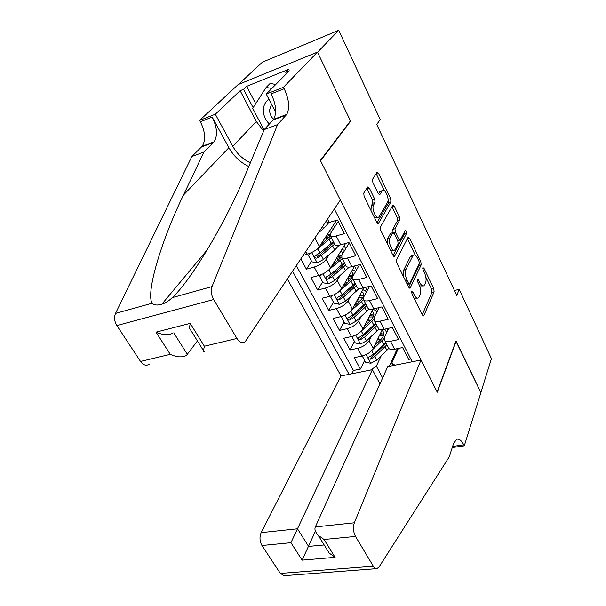 <?xml version="1.0" encoding="UTF-8"?>
<svg xmlns="http://www.w3.org/2000/svg" width="606" height="606" viewBox="0 0 606 606"><rect width="100%" height="100%" fill="white"/><g stroke="black" fill="none" stroke-linecap="round" stroke-linejoin="round"><path stroke-width="0.91" d="M411.716 291.577L411.966 293.918L422.306 314.961L423.586 315.915L423.859 315.552L434.108 291.857L433.745 288.676L423.927 268.17L422.874 267.67L423.124 269.905L424.412 272.594C426.109 276.601 426.495 280.017 425.563 282.85L423.965 285.737C422.647 286.449 421.261 285.403 419.799 282.601L418.488 279.881L417.398 279.396L417.648 281.684L418.966 284.403C420.708 288.471 421.094 291.963 420.125 294.887L418.435 297.917C417.079 298.637 415.663 297.599 414.178 294.789L412.837 292.047L411.716 291.577M369.365 188.163L367.653 187.004L363.767 193.079L364.1 196.488L376.78 222.311L378.409 223.417L390.961 201.783L390.62 198.548L378.636 173.498L376.993 172.331L372.561 179.262L372.895 182.573L378.182 193.503L379.803 194.647L382.325 190.64C384.863 187.769 389.772 199.003 387.484 202.389L378.894 216.933C376.235 219.872 371.183 208.373 373.629 204.889L375.053 202.525L374.72 199.177L369.365 188.163L367.122 188.86L366.804 188.307M350.033 121.405L350.624 121.192L317.529 52.222L338.716 30.3L262.398 62.16L238.491 84.416M350.624 121.192L320.551 160.81L437.108 391.93L456.038 340.852L480.846 392.544L491.428 358.661L459.204 289.373L454.439 290.494M338.716 30.3L380.212 119.526L376.75 124.465L456.78 295.501L459.204 289.373M396.475 259.747L396.832 263.11L408.679 287.229L410.057 288.221L421.17 264.86L420.814 261.663L409.588 238.196L408.179 237.151L396.475 259.747M392.999 255.315L380.742 230.371L380.401 226.985L392.847 205.275L394.362 206.381L399.362 216.827L399.71 220.054L394.968 228.75L395.317 232.037L398.672 238.969L400.142 240.029L405.255 230.485C406.255 230.719 406.664 231.719 406.497 233.477L394.695 256.118L392.999 255.315M300.864 258.936L306.401 269.17L311.545 261.262M329.073 254.762L326.18 259.368C323.619 262.731 319.627 265.292 314.188 267.049L318.718 275.495L310.939 277.571L317.673 290.032L322.619 281.949M334.913 261.883L333.186 264.701M339.898 275.904L337.254 280.373C334.785 283.805 330.838 286.358 325.437 288.032L329.861 296.296L322.112 298.243L328.702 310.439L333.459 302.189M350.51 296.576L348.094 300.924C345.7 304.417 341.814 306.962 336.436 308.56L340.769 316.65L333.042 318.476L339.496 330.406L344.072 322.006M360.926 316.786L358.699 321.036C356.381 324.581 352.54 327.119 347.193 328.649L351.435 336.565L343.746 338.277L350.056 349.95L357.729 348.306C363.047 346.844 366.827 344.314 369.077 340.716L371.13 336.565M354.457 341.405L350.056 349.95M410.77 358.964L408.671 359.388L402.626 347.549L394.574 349.23C391.946 349.738 390.059 349.526 388.908 348.586L388.158 347.14M388.817 328.247L384.484 337.368L384.818 340.701C385.961 341.625 387.848 341.822 390.484 341.292L398.543 339.565L392.362 327.46L384.272 329.263C381.636 329.815 379.75 329.641 378.614 328.747L377.894 327.354M379.159 307.575L374.175 317.461L374.44 320.695C375.561 321.566 377.447 321.718 380.091 321.15L388.196 319.301L381.871 306.931L373.75 308.855C371.099 309.446 369.213 309.325 368.1 308.477L367.41 307.144M369.395 286.38L363.638 297.114L363.827 300.243C364.941 301.068 366.819 301.174 369.471 300.561L377.614 298.591L371.145 285.941L362.986 287.986C360.328 288.623 358.449 288.547 357.351 287.759L356.692 286.479M359.532 264.64L352.866 276.321L352.987 279.336C354.071 280.108 355.949 280.161 358.608 279.51L366.789 277.412L360.176 264.466L351.98 266.648C349.306 267.329 347.435 267.299 346.359 266.572L345.731 265.352M349.2 242.976L341.852 255.058L341.898 257.959C342.958 258.671 344.829 258.679 347.503 257.974L355.714 255.74L348.95 242.498L340.716 244.824C338.034 245.551 336.171 245.574 335.118 244.9L334.527 243.748M338.239 221.531L330.588 233.31L330.55 236.09C331.596 236.741 333.459 236.696 336.141 235.954L344.39 233.575L337.466 220.023L329.202 222.485L324.884 223.114M303.25 255.376L307.325 254.232C312.779 252.429 316.809 249.861 319.407 246.536L336.565 220.296M318.718 275.495C324.142 273.776 328.119 271.215 330.634 267.829L345.594 243.445M329.861 296.296C335.262 294.652 339.178 292.1 341.617 288.653L354.737 265.913M340.769 316.65C346.132 315.075 349.995 312.537 352.359 309.022L363.918 287.752M351.435 336.565C356.775 335.065 360.585 332.527 362.873 328.96L373.107 308.992M287.388 279.04L340.996 375.932L261.171 532.644L297.478 528.811L308.59 546.423L324.165 544.968M292.577 271.299L349.071 374.326M412.194 361.759L334.345 209.009M296.357 265.663L353.45 370.478L360.396 369.084L354.222 357.654L361.88 356.055C367.183 354.624 370.948 352.094 373.167 348.473L382.318 329.558M347.193 328.649L339.496 330.406M336.436 308.56L328.702 310.439M325.437 288.032L317.673 290.032M314.188 267.049L306.401 269.17M370.607 370.039L376.356 366.145L381.136 355.911M376.356 366.145L382.613 377.947M397.263 348.662L389.332 366.312M393.112 365.562L391.802 363.047L394.885 365.206M398.354 348.435L391.802 363.047M387.734 330.528L386.795 328.702M364.63 360.403L360.396 369.084M353.45 370.478L351.813 373.781M377.561 310.742L376.281 308.257M367.168 290.532L365.532 287.35M356.54 269.875L354.616 266.125M345.685 248.755L344.155 245.794M327.126 236.189L326.702 235.378M334.58 227.167L333.474 225.023M414.042 298.137L417.413 298.16M419.594 285.896L422.98 285.971M422.215 314.772L431.964 292.365L431.601 289.191L425.844 277.192M415.345 255.308L407.353 238.65M408.671 287.206L419.019 265.405L419.11 263.663M408.474 283.154L409.611 283.638L419.208 263.466L418.958 261.216L417.587 258.353C416.057 255.391 414.602 254.315 413.231 255.111L405.891 269.564C404.853 272.473 405.232 276.025 407.035 280.222L408.474 283.154L406.876 283.547M412.141 255.399L410.429 256.497L412.61 255.929M403.391 276.457L403.679 270.125L410.429 256.497M393.067 232.568L392.764 229.371L397.528 220.675L397.188 217.456L392.006 206.684M397.778 240.726L399.763 240.135M393.097 255.497L404.331 234.075L404.27 232.287M389.9 238.052C387.673 241.574 392.264 252.467 394.854 249.869L398.112 243.998L397.763 240.696L394.392 233.749L392.877 232.674L389.9 238.052L387.666 238.673L387.332 243.779M390.506 250.248L393.794 250.157M391.067 233.181L392.711 232.886M387.666 238.673L390.499 233.507M370.948 210.433L371.38 205.563L372.819 203.207L372.485 199.851L367.122 188.86M374.379 217.425L377.697 217.281M381.265 190.966L379.818 191.708L382.022 191.026M378.439 193.973L379.818 191.708M384.348 190.693L376.129 173.657M376.993 222.69L388.772 202.442L387.916 198.124M363.577 355.601L362.547 356.51L365.615 362.229L370.827 363.282L376.712 360.153L388.794 348.374M380.977 339.421L377.326 339.875M371.932 350.291L384.113 338.481M386.742 332.618L384.802 329.141M374.591 345.526L379.909 340.504C383.893 336.504 384.863 333.414 382.833 331.224L381.825 330.565M385.727 342.458L373.576 354.222L368.804 357.169C368.206 358.517 368.789 359.176 370.554 359.153L374.788 356.525L386.916 344.753M382.939 333.868L380.129 334.073M379.265 335.86L383.363 335.929M385.924 342.837L383 346.427L371.561 357.055L370.554 359.153M383.856 334.247L380.416 333.482M362.547 356.51L362.896 355.805M268.92 99.202C265.292 101.831 263.421 105.558 263.322 110.368C263.443 115.504 265.451 120.056 269.367 124.025M271.526 104.27L269.579 110.103C269.647 113.739 271.102 116.943 273.935 119.7M264.065 129.995L252.717 108.353L266.14 87.415L270.147 83.423L275.791 84.454M266.14 87.415L271.821 88.461M379.947 383.856L372.379 369.683L290.941 542.703L261.943 545.514L280.351 573.42L373.326 566.216C374.44 568.011 375.644 568.822 376.932 568.64L379.008 567.027L449.175 456.962L453.583 443.463L456.682 439.274C459.098 438.555 461.461 440.41 463.779 444.827L464.287 445.827L480.891 392.635L455.917 341.186M372.379 369.683L340.996 375.932M456.174 341.133L437.252 392.218L421.011 360.009L354.336 522.811C352.866 527.417 353.253 531.954 355.502 536.446L373.326 566.216M464.287 445.827L452.25 447.554M421.011 360.009L387.726 366.63L315.34 526.925L354.336 522.811M376.515 568.67L284.214 575.67L280.351 573.42M261.943 545.514C259.648 541.309 259.391 537.014 261.171 532.644M315.431 531.212L302.114 560.141L290.941 542.703M355.502 536.446L324.043 539.491L318.135 535.265C315.249 531.97 314.317 529.189 315.34 526.925M324.043 539.491L335.088 557.338L329.232 553.119L326.293 548.392M340.345 200.056L245.248 341.625C242.514 343.655 239.756 342.595 236.961 338.459L213.66 299.538L116.852 325.551C114.375 321.354 113.928 317.309 115.519 313.408L191.852 156.53L202.169 146.288C205.995 140.107 205.389 131.934 200.366 121.768L199.616 120.412L238.158 84.552L317.468 52.093L350.457 120.844L320.369 160.439L340.345 200.056M191.852 156.53L203.927 152.038L183.474 195.056C162.597 237.628 145.508 292.198 152.106 303.242C154.295 305.242 157.56 305.553 161.885 304.174C165.332 303.151 168.794 300.97 172.255 297.637C192.382 279.268 228.682 216.433 245.96 173.339L264.246 129.578L273.571 119.39C276.95 113.14 276.154 104.626 271.185 93.847L284.199 88.718L283.464 87.264L317.468 52.093M264.246 129.578L277.563 124.616L286.699 114.443C289.986 108.186 289.153 99.611 284.199 88.718M183.474 195.056L228.901 147.697L212.183 117.102C217.206 127.374 217.834 135.608 214.085 141.804L203.927 152.038M149.318 364.153C146.311 366.153 143.38 365.251 140.524 361.434L116.852 325.551M172.255 297.637L212.009 286.593L277.563 124.616M263.633 131.04L256.368 121.541L240.143 90.688L243.536 89.317L253.156 107.671M286.441 73.697L285.714 72.25L288.638 69.311L246.665 86.34L243.536 89.317M285.714 72.25L289.32 70.796L266.276 94.059L283.464 87.264M199.616 120.412L215.312 114.208L232.757 146.273C236.923 153.682 242.794 159.196 250.361 162.802M240.143 90.688L215.312 114.208M197.435 340.936L186.428 355.442C182.3 357.638 176.914 357.275 170.263 354.343L156.037 332.141C163.234 335.239 168.854 335.542 172.899 333.058M228.901 147.697C233.628 156.09 240.256 162.37 248.786 166.559M282.722 116.39L282.532 116.011M278.563 117.958L278.374 117.579M275.639 112.269L266.276 94.059M212.009 286.593C210.653 290.675 211.199 294.986 213.66 299.538M246.665 86.34L255.709 103.687M156.037 332.141L190.231 323.369L189.42 328.043L190.216 329.323M190.231 323.369L204.374 346.223L203.487 350.677C203.518 352.071 204.04 352.2 205.063 351.063M353.495 335.966L352.184 337.163L355.321 343.004L360.57 344.034L366.516 340.875L378.97 328.997M370.183 320.771L366.925 321.059M361.032 331.353L373.743 319.438M376.72 312.408L375.576 310.446L372.97 309.249M364.274 326.225L369.804 321.119C373.864 317.158 374.902 314.128 372.91 312.037L371.872 311.401M375.697 323.127L363.312 334.815L358.532 337.754C357.873 339.14 358.449 339.822 360.267 339.807L364.554 337.171L376.917 325.467M373.463 314.946L369.88 315.279M368.986 317.029L373.205 316.9M375.955 323.619L372.963 327.172L361.312 337.754L360.267 339.807M373.849 315.105L370.281 314.499M352.184 337.163L352.669 336.239M343.185 315.893L341.602 317.4L344.799 323.369L350.094 324.377L356.108 321.188L369.122 308.999M358.926 301.833L356.29 301.788M349.798 311.999L363.365 299.705M366.365 292.024L365.479 290.85L362.842 289.729M353.722 306.515L359.487 301.334C363.63 297.394 364.729 294.433 362.774 292.448L361.699 291.834M365.456 303.379L352.836 314.991L348.041 317.915C347.314 319.339 347.889 320.051 349.76 320.051L354.101 317.392L366.698 305.772M363.6 295.63L359.366 296.137M358.434 297.841L362.789 297.493M365.774 304L362.706 307.507L350.851 318.029L349.76 320.051M363.615 295.569L359.911 295.13M341.602 317.4L342.246 316.226M332.641 295.372L330.793 297.205L334.058 303.311L339.39 304.295L345.465 301.068L359.214 288.388M347.473 282.404L345.465 281.979M338.284 292.153L352.972 279.328M355.692 271.367L352.495 269.806M342.92 286.388L348.942 281.108L352.594 276.866M352.889 276.275L352.434 272.442L351.313 271.852M354.987 283.199L342.125 294.736L337.322 297.637C336.527 299.106 337.095 299.849 339.027 299.864L343.42 297.19L356.26 285.646M353.04 275.912L348.556 276.631M347.594 278.298L352.071 277.707M355.381 283.949L352.237 287.426L340.155 297.879L339.027 299.864M353.139 275.624L349.268 275.389M330.793 297.205L331.633 295.758M321.862 274.389L319.741 276.563L323.081 282.805L328.452 283.767L334.595 280.502L349.238 267.125M335.898 262.39L334.588 261.391M326.475 271.829L342.238 258.618M344.67 250.422L341.913 249.452M331.853 265.837L341.329 257.149M342.731 253.611L341.86 252.005L340.693 251.445M320.824 274.821L319.741 276.563M337.444 256.732L341.443 255.899M338.133 260.482L336.966 258.247L336.436 258.383M344.299 262.587L331.171 274.033L326.369 276.919C325.498 278.427 326.058 279.199 328.051 279.23L332.497 276.548L345.594 265.087M336.966 258.247L341.026 257.55M344.753 263.474L341.534 266.898L329.225 277.29L328.051 279.23M341.792 255.156L338.353 255.247M310.825 252.929L308.439 255.467L311.855 261.845L317.264 262.784L323.483 259.482L334.717 249.998L339.163 245.188M323.559 240.188L323.952 240.938M314.362 251.02L317.832 248.801L331.262 237.461M333.285 229.159L331.096 228.667M320.513 244.847L330.444 236.014M331.618 231.719L329.831 230.598M308.439 255.467L310.022 253.278M326.066 236.363L330.058 235.484M327.119 239.362L326.27 237.734L324.975 238.029M333.368 241.521L319.983 252.869L315.173 255.732C314.226 257.285 314.779 258.088 316.832 258.141L321.339 255.437L334.694 244.074M326.27 237.734L329.588 237.029M333.898 242.544L319.332 255.368L318.059 256.24L315.976 255.8M330.058 234.401L327.134 234.719M318.332 232.886L323.574 228.583L328.869 222.584M314.908 237.999L319.407 246.536M326.18 259.368L330.634 267.829M337.254 280.373L341.617 288.653M348.094 300.924L352.359 309.022M358.699 321.036L362.873 328.96M369.077 340.716L373.167 348.473M390.484 341.292L394.574 349.23M327.505 219.205L329.202 222.485M336.141 235.954L340.716 244.824M347.503 257.974L351.98 266.648M358.608 279.51L362.986 287.986M369.471 300.561L373.75 308.855M380.091 321.15L384.272 329.263M357.729 348.306L361.88 356.055M305.856 251.49L307.325 254.232M412.588 295.175L414.178 294.789M417.276 280.184L418.488 279.881M418.276 282.972L419.799 282.601M422.761 268.466L423.927 268.17M431.601 289.191L433.745 288.676M431.964 292.365L434.108 291.857M422.882 315.771L423.859 315.552M411.588 292.342L412.837 292.047M407.421 238.787L409.588 238.196M419.246 262.065L420.814 261.663M419.019 265.405L421.17 264.86M409.361 288.145L410.3 287.911M403.679 270.125L405.891 269.564M405.437 280.616L407.035 280.222M392.188 207.025L394.362 206.381M397.188 217.456L399.362 216.827M397.528 220.675L399.71 220.054M392.764 229.371L394.968 228.75M393.362 232.583L395.317 232.037M397.127 239.393L398.672 238.969M404.331 234.075L406.497 233.477M393.809 256.353L394.695 256.118M372.485 199.851L374.72 199.177M372.819 203.207L375.053 202.525M371.38 205.563L373.629 204.889M379.189 194.723L379.917 194.503M376.44 174.195L378.636 173.498M388.438 199.207L390.62 198.548M388.772 202.442L390.961 201.783M377.727 223.462L378.561 223.228M366.077 354.593L370.69 363.252M379.424 339.686L378.386 337.686M385.052 346.738L386.939 350.359M381.962 340.799L383.856 344.443M374.788 356.525L376.712 360.153M371.66 350.601L373.576 354.222M335.088 557.338L302.114 560.141M452.614 446.44L463.779 444.827M273.048 120.033L286.183 115.087M213.509 142.448L201.586 146.94M140.524 361.434L170.263 354.343M204.374 346.223L236.961 338.459M115.519 313.408L152.106 303.242M212.183 117.102L200.366 121.768M256.368 121.541L232.757 146.273M173.763 332.838L187.421 354.472M355.661 335.057L360.434 344.011M369.622 320.885L368.304 318.362M375.008 327.437L376.932 331.134M371.849 321.369L373.788 325.089M364.554 337.171L366.516 340.875M361.343 331.088L363.312 334.815M345.026 315.097L349.957 324.354M359.449 301.364L358.017 298.622M364.751 307.719L366.721 311.499M361.524 301.523L363.509 305.326M354.101 317.392L356.108 321.188M350.813 311.181L352.836 314.991M334.148 294.698L339.254 304.273M348.904 281.146L347.503 278.457M354.275 287.585L356.283 291.441M350.98 281.252L353.003 285.138M343.42 297.19L345.465 301.068M340.057 290.842L342.125 294.736M323.036 273.844L328.316 283.744M343.564 267.004L345.617 270.943M340.193 260.527L342.261 264.504M332.497 276.548L334.595 280.502M329.066 270.049L331.171 274.033M311.673 252.528L317.127 262.762M332.618 245.968L334.717 249.998M329.179 239.355L331.293 243.415M321.339 255.437L323.483 259.482M317.832 248.801L319.983 252.869M318.059 256.24L316.832 258.141M322.543 226.606L323.574 228.583M384.818 340.701L388.908 348.586M374.44 320.695L378.614 328.747M363.827 300.243L368.1 308.477M352.987 279.336L357.351 287.759M341.898 257.959L346.359 266.572M330.55 236.09L335.118 244.9M407.285 284.381L409.202 283.911M411.057 255.687L413.231 255.111M390.665 233.295L392.877 232.674M394.105 256.474L394.498 256.368M380.121 191.314L382.325 190.64M379.364 194.784L379.803 194.647M377.962 223.546L378.409 223.417M383.871 333.232L382.833 331.224M329.232 553.119L318.135 535.265M161.885 304.174L207.525 249.467M214.085 141.804L202.169 146.288M273.571 119.39L286.699 114.443M203.487 350.677L189.42 328.043M373.91 313.969L372.91 312.037M363.736 294.304L362.774 292.448M353.343 274.215L352.434 272.442M334.626 261.33L334.997 262.027M342.708 253.649L341.86 252.005M331.482 231.931L331.065 231.121"/></g></svg>
